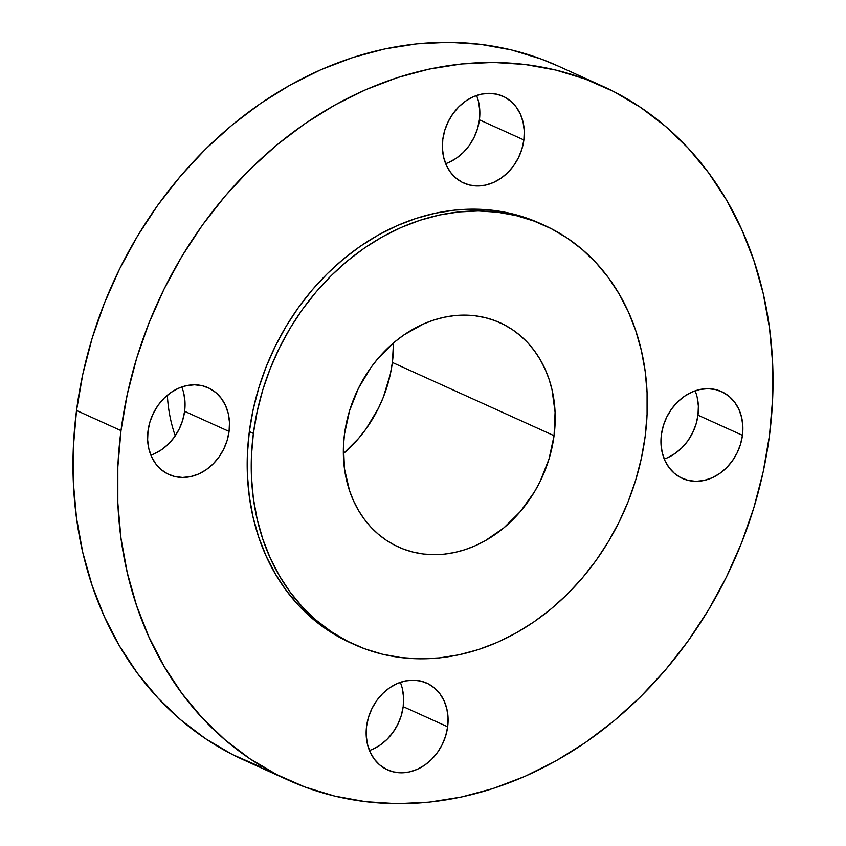 <?xml version="1.0" encoding="UTF-8"?>
<svg xmlns="http://www.w3.org/2000/svg" width="846" height="846" viewBox="0 0 846 846"><rect width="100%" height="100%" fill="white"/><g stroke="black" fill="none" stroke-linecap="round" stroke-linejoin="round"><path stroke-width="1.27" d="M445.673 163.669A47.619 39.476 114.4 0 0 479.407 119.825L523.875 139.96A47.619 39.476 -65.6 0 1 463.703 183.022A47.619 39.476 -65.6 0 1 442.807 139.347L442.416 148.388L443.59 157.102L446.297 165.139L450.432 172.193L455.825 177.998L462.276 182.334L469.53 185.031L477.324 185.983L485.35 185.147L493.292 182.567L500.853 178.337L507.748 172.626L513.702 165.647L518.482 157.663L521.919 148.991L523.875 139.96L524.266 130.908L523.092 122.205L520.385 114.168L516.25 107.104L510.857 101.298L504.406 96.962L497.152 94.276L489.358 93.324L481.332 94.149L473.39 96.73L465.829 100.96L458.934 106.681L452.991 113.66L448.2 121.644L444.763 130.316L442.807 139.347A47.619 39.476 -65.6 0 1 502.979 96.275A47.619 39.476 -65.6 0 1 523.875 139.96L479.407 119.825L477.451 128.856L474.014 137.528L469.234 145.512L463.28 152.492L456.385 158.202L448.824 162.432M664.247 459.018A47.619 39.476 114.4 0 0 697.982 415.175L742.45 435.309A47.619 39.476 -65.6 0 1 682.278 478.371A47.619 39.476 -65.6 0 1 661.392 434.696L660.99 443.738L662.175 452.451L664.882 460.488L669.006 467.542L674.399 473.348L680.85 477.683L688.115 480.38L695.898 481.332L703.925 480.496L711.867 477.916L719.428 473.697L726.323 467.975L732.276 460.996L737.056 453.012L740.493 444.34L742.45 435.309L742.841 426.257L741.667 417.554L738.96 409.517L734.836 402.453L729.442 396.647L722.992 392.311L715.727 389.625L707.933 388.674L699.917 389.498L691.965 392.079L684.403 396.309L677.519 402.03L671.565 409.009L666.775 416.993L663.338 425.665L661.392 434.696A47.619 39.476 -65.6 0 1 721.564 391.624A47.619 39.476 -65.6 0 1 742.45 435.309L697.982 415.175L696.025 424.206L692.588 432.877L687.809 440.861L681.855 447.841L674.971 453.551L667.399 457.781M369.459 750.508A47.619 39.476 114.4 0 0 403.193 706.653L447.65 726.788A47.619 39.476 -65.6 0 1 387.479 769.86A47.619 39.476 -65.6 0 1 366.593 726.175L366.202 735.227L367.375 743.93L370.083 751.967L374.207 759.031L379.6 764.837L386.051 769.173L393.316 771.869L401.11 772.81L409.126 771.986L417.078 769.405L424.639 765.175L431.534 759.465L437.477 752.475L442.268 744.501L445.705 735.819L447.65 726.788L448.052 717.746L446.868 709.033L444.171 700.996L440.036 693.942L434.643 688.136L428.192 683.801L420.938 681.104L413.144 680.152L405.118 680.988L397.176 683.568L389.615 687.798L382.72 693.509L376.766 700.488L371.986 708.472L368.549 717.144L366.593 726.175A47.619 39.476 -65.6 0 1 426.765 683.113A47.619 39.476 -65.6 0 1 447.65 726.788L403.193 706.653L401.237 715.684L397.8 724.356L393.009 732.34L387.066 739.319L380.171 745.04L372.61 749.27M150.874 455.159A47.619 39.476 114.4 0 0 184.608 411.304L229.076 431.439A47.619 39.476 -65.6 0 1 168.904 474.511A47.619 39.476 -65.6 0 1 148.018 430.826L147.627 439.878L148.801 448.581L151.508 456.618L155.632 463.682L161.026 469.488L167.476 473.823L174.741 476.52L182.535 477.461L190.551 476.636L198.503 474.056L206.064 469.826L212.949 464.116L218.903 457.126L223.693 449.152L227.13 440.47L229.076 431.439L229.478 422.397L228.293 413.683L225.586 405.646L221.462 398.593L216.068 392.787L209.618 388.451L202.353 385.755L194.569 384.803L186.543 385.639L178.601 388.219L171.029 392.449L164.145 398.159L158.191 405.139L153.412 413.123L149.975 421.794L148.018 430.826A47.619 39.476 -65.6 0 1 208.19 387.764A47.619 39.476 -65.6 0 1 229.076 431.439L184.608 411.304L182.662 420.335L179.225 429.007L174.435 436.991L168.481 443.97L161.597 449.691L154.035 453.921M120.999 430.625A380.912 315.791 -65.6 0 1 602.363 86.081A380.912 315.791 -65.6 0 1 769.469 435.51L763.187 471.825L753.849 507.769L741.53 542.995L726.365 577.162L708.493 609.934L688.084 641.014L665.337 670.085L640.464 696.871L613.72 721.12L585.347 742.598L555.621 761.083L524.837 776.417L493.292 788.451L461.282 797.059L429.112 802.156L397.102 803.7L365.546 801.68L334.762 796.107L305.046 787.034L276.684 774.555L249.94 758.788L225.078 739.88L202.331 718.021L181.932 693.413L164.061 666.31L148.896 636.953L136.597 605.63L127.26 572.647L120.989 538.32L117.837 502.979L117.837 466.971L120.999 430.625L127.281 394.31L136.618 358.366L148.938 323.14L164.103 288.983L181.975 256.201L202.384 225.131L225.131 196.05L250.004 169.263L276.748 145.015L305.12 123.548L334.847 105.052L365.631 89.718L397.176 77.684L429.186 69.086L461.356 63.979L493.366 62.435L524.922 64.465L555.695 70.038L585.421 79.101L613.784 91.58L640.528 107.347L665.39 126.255L688.136 148.113L708.536 172.721L726.407 199.825L741.572 229.181L753.871 260.505L763.208 293.488L769.479 327.814L772.631 363.156L772.62 399.175L769.469 435.51A380.912 315.791 -65.6 0 1 288.095 780.065A380.912 315.791 -65.6 0 1 120.999 430.625L76.531 410.49L120.999 430.625M602.363 86.081L557.905 65.935A380.912 315.791 114.4 0 0 76.531 410.49A380.912 315.791 114.4 0 0 243.637 759.92L288.095 780.065M253.388 433.427A230.133 190.794 -65.6 0 1 544.211 225.258A230.133 190.794 -65.6 0 1 645.17 436.377L641.374 458.31L635.727 480.031L628.292 501.308L619.124 521.95L608.327 541.757L595.996 560.528L582.249 578.093L567.232 594.283L551.063 608.93L533.921 621.905L515.965 633.072L497.374 642.347L478.307 649.612L458.966 654.804L439.529 657.892L420.198 658.823L401.131 657.596L382.54 654.233L364.584 648.755L347.442 641.215L331.283 631.687L316.267 620.266L302.519 607.058L290.199 592.189L279.402 575.819L270.244 558.074L262.81 539.156L257.163 519.233L253.377 498.484L251.474 477.133L251.474 455.381L253.388 433.427L257.173 411.484L262.82 389.763L270.265 368.486L279.423 347.843L290.22 328.037L302.551 309.266L316.298 291.701L331.325 275.521L347.484 260.864L364.626 247.899L382.582 236.721L401.184 227.458L420.24 220.193L439.582 214.99L459.018 211.912L478.36 210.971L497.416 212.198L516.018 215.561L533.974 221.049L551.106 228.589L567.264 238.107L582.291 249.528L596.028 262.736L608.359 277.604L619.156 293.985L628.314 311.719L635.748 330.638L641.384 350.572L645.17 371.309L647.074 392.66L647.074 414.413L645.17 436.377A230.133 190.794 -65.6 0 1 354.337 644.536A230.133 190.794 -65.6 0 1 253.388 433.427L249.337 431.597L253.388 433.427M544.211 225.258L540.171 223.429A230.133 190.794 114.4 0 0 249.337 431.597A230.133 190.794 114.4 0 0 350.297 642.706L354.337 644.536M343.36 453.646A123.104 102.049 114.4 0 0 392.364 362.469L554.056 435.69A123.104 102.049 -65.6 0 1 398.498 547.034A123.104 102.049 -65.6 0 1 344.491 434.114A123.104 102.049 -65.6 0 1 500.06 322.76A123.104 102.049 -65.6 0 1 554.056 435.69L392.364 362.469A123.104 102.049 114.4 0 0 393.496 342.926L392.364 362.469L390.334 374.196L383.333 397.197L378.437 408.237L366.064 428.88L358.704 438.27L343.36 453.646M344.491 434.114L343.476 445.853L344.491 468.917L349.535 490.669L353.512 500.79L358.408 510.275L364.182 519.032L370.781 526.984L378.13 534.048L386.167 540.16L394.807 545.258L403.976 549.287L413.578 552.216L423.529 554.024L433.723 554.68L444.065 554.172L454.461 552.523L464.803 549.741L474.997 545.86L484.948 540.901L503.719 527.989L520.406 511.492L534.355 492.055L540.129 481.459L549.012 459.04L554.056 435.69L555.082 412.309L552.036 389.795L549.022 379.135L545.046 369.015L540.139 359.529L534.365 350.762L527.777 342.81L520.427 335.746L512.39 329.633L503.751 324.547L494.582 320.507L484.98 317.578L475.029 315.78L464.835 315.124L454.482 315.621L444.087 317.271L433.744 320.052L423.55 323.933L403.997 334.868L394.828 341.805L378.151 358.302L370.791 367.703L358.418 388.335L349.546 410.754L344.491 434.114M540.372 223.513L529.924 219.22L511.978 213.731L493.377 210.368L474.32 209.142L454.979 210.083L435.542 213.16L416.2 218.363L397.134 225.628L378.543 234.892L360.586 246.059L343.444 259.035L327.286 273.692L312.259 289.871L298.511 307.436L286.181 326.207L275.384 346.014L266.215 366.656L258.781 387.933L253.134 409.654L249.337 431.597L247.434 453.551L247.434 475.304L249.337 496.655L253.123 517.392L258.76 537.326L266.194 556.245L275.362 573.979L286.149 590.36L298.479 605.228L312.216 618.437L327.243 629.858L350.498 642.801M558.233 66.094L540.954 58.966L511.238 49.893L480.454 44.32L448.898 42.3L416.888 43.844L384.719 48.941L352.708 57.549L321.163 69.584L290.379 84.917L260.653 103.402L232.28 124.88L205.536 149.129L180.663 175.915L157.916 204.986L137.507 236.066L119.635 268.838L104.47 303.005L92.151 338.231L82.813 374.175L76.531 410.49L73.38 446.825L73.369 482.844L76.521 518.186L82.792 552.512L92.129 585.495L104.428 616.819L119.593 646.175L137.464 673.279L157.864 697.887L180.61 719.745L205.472 738.653L232.216 754.421L260.579 766.899M478.625 102.07L479.798 110.773L479.407 119.825A47.619 39.476 114.4 0 0 476.541 95.492M697.199 397.419L698.373 406.122L697.982 415.175A47.619 39.476 114.4 0 0 695.126 390.841M402.41 688.898L403.584 697.612L403.193 706.653A47.619 39.476 114.4 0 0 400.327 682.331M183.825 393.549L185.01 402.262L184.608 411.304A47.619 39.476 114.4 0 0 181.753 386.982M167.349 395.241A150.778 124.997 114.4 0 0 175.249 435.827A150.778 124.997 -65.6 0 1 167.349 395.241"/></g></svg>
